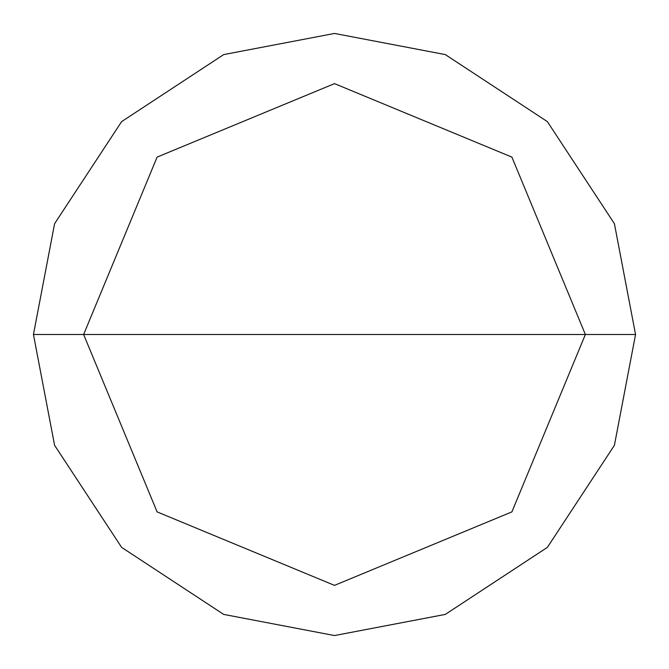 <?xml version="1.0" encoding="UTF-8"?>
<svg xmlns="http://www.w3.org/2000/svg" width="669" height="669" viewBox="0 0 669 669"><rect width="100%" height="100%" fill="white"/><g stroke="black" fill="none" stroke-linecap="round" stroke-linejoin="round"><path stroke-width="1" d="M83.625 334.5L157.106 157.106L334.5 83.625L511.894 157.106L585.375 334.5L83.625 334.5L157.106 511.894L334.5 585.375L511.894 511.894L585.375 334.5L635.55 334.5L614.41 445.311L547.376 547.376L445.311 614.41L334.5 635.55L223.689 614.41L121.624 547.376L54.59 445.311L33.45 334.5L54.59 445.311L121.624 547.376L223.689 614.41L334.5 635.55L445.311 614.41L547.376 547.376L614.41 445.311L635.55 334.5L614.41 223.689L547.376 121.624L445.311 54.59L334.5 33.45L223.689 54.59L121.624 121.624L54.59 223.689L33.45 334.5L585.375 334.5L511.894 511.894L334.5 585.375L157.106 511.894L83.625 334.5L33.45 334.5L54.59 223.689L121.624 121.624L223.689 54.59L334.5 33.45L445.311 54.59L547.376 121.624L614.41 223.689L635.55 334.5L585.375 334.5L511.894 157.106L334.5 83.625L157.106 157.106L83.625 334.5"/></g></svg>
